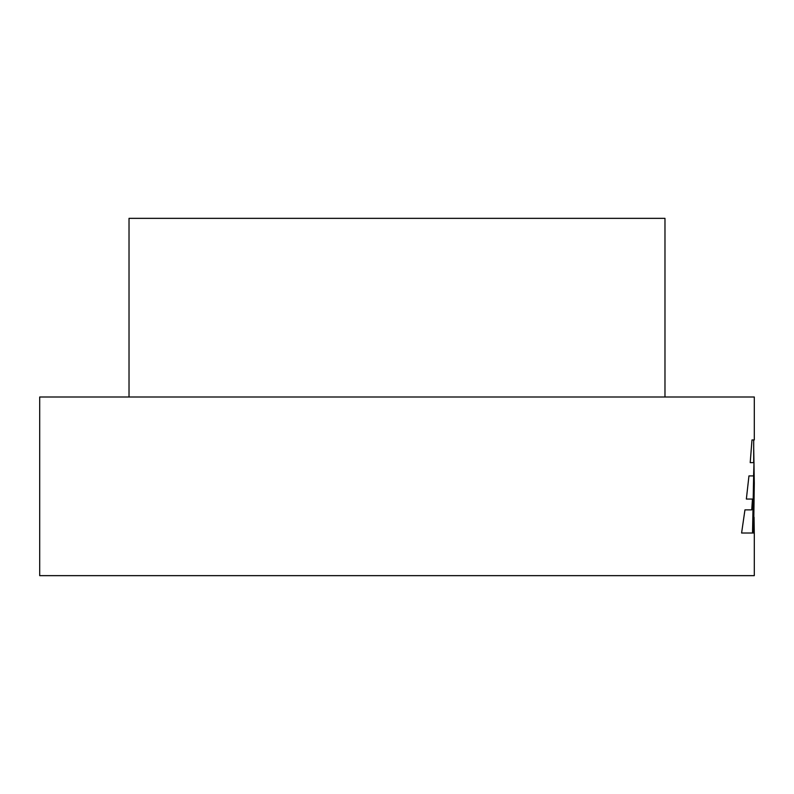 <?xml version="1.0" encoding="UTF-8"?>
<svg xmlns="http://www.w3.org/2000/svg" width="794" height="794" viewBox="0 0 794 794"><rect width="100%" height="100%" fill="white"/><g stroke="black" fill="none" stroke-linecap="round" stroke-linejoin="round"><path stroke-width="1.19" d="M129.025 397L129.025 218.35L664.975 218.35L664.975 397M754.3 483.179L753.595 533.022L754.3 533.022L754.3 575.65L39.7 575.65L39.7 397L754.3 397L754.3 439.936L751.987 439.936L750.211 462.644L754.002 462.644L753.595 475.914L748.95 475.914L746.36 499.049L752.464 499.049L751.739 509.867L744.951 509.867L741.596 533.022L753.119 533.022L754.3 483.179L753.705 447.786M754.28 533.022L754.052 517.222M753.595 533.022L753.705 529.876M751.987 439.936L753.705 439.936L753.705 462.644M750.211 462.644L753.407 462.644M748.95 475.914L753 475.914M746.36 499.049L751.868 499.049M744.951 509.867L751.144 509.867M741.596 533.022L752.523 533.022L753.705 472.708"/></g></svg>

